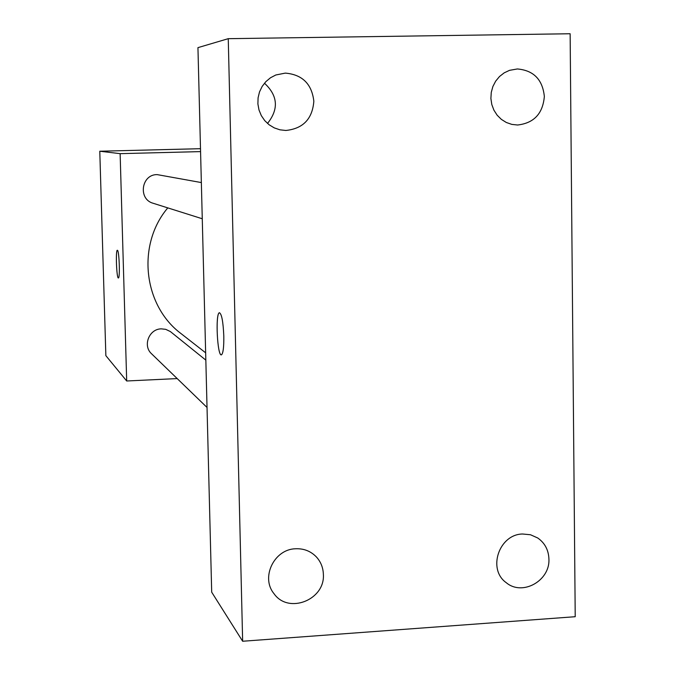 <?xml version="1.0" encoding="UTF-8"?>
<svg xmlns="http://www.w3.org/2000/svg" width="675" height="675" viewBox="0 0 675 675"><rect width="100%" height="100%" fill="white"/><g stroke="black" fill="none" stroke-linecap="round" stroke-linejoin="round"><path stroke-width="1.01" d="M177.188 378.582L126.689 380.987L105.857 355.657L99.782 151.225L200.5 148.694M126.689 380.987L120.133 153.655L99.782 151.225M117.45 250.282C119.213 250.628 120.175 278.235 118.412 277.965C116.615 279.087 115.484 250.062 117.323 250.265L117.45 250.282M167.788 207.883C136.527 244.755 143.227 305.497 181.153 333.686L205.656 352.823M120.133 153.655L200.576 151.605M205.841 360.129L170.336 331.543L165.738 329.341L161.359 328.86C149.099 328.818 142.467 345.769 151.597 353.81L207.031 407.455M201.352 182.571L157.165 174.614C141.311 174.285 137.843 199.252 153.174 203.276L202.264 218.759M118.387 277.973C116.598 278.598 115.518 250.037 117.34 250.265L117.366 250.256M211.697 592.178L197.944 47.638L228.251 38.678L570.139 33.75L575.218 616.705L242.646 641.25L211.697 592.178M264.465 83.202C277.914 95.698 278.927 109.105 267.502 123.449M242.646 641.25L228.251 38.678M223.805 336.074C223.94 346.942 223.189 353.168 221.56 354.755C217.443 357.674 215.139 313.529 219.358 312.761C221.662 313.681 223.147 321.452 223.805 336.074M548.927 559.136C548.598 550.058 544.868 543.004 537.73 537.983L530.499 534.752L522.526 534.001C498.918 534.364 487.249 569.506 506.318 582.736C522.332 596.295 550.066 580.837 548.927 559.136M544.345 96.457C542.59 79.54 533.596 70.377 517.371 68.96L509.532 70.335L504.208 72.841L499.517 76.503L495.686 81.127L492.885 86.51L491.265 92.391L490.894 98.483L491.797 104.507L493.914 110.168L497.154 115.206L501.356 119.374L506.326 122.487L511.827 124.394L517.59 125.01C533.95 123.128 542.869 113.619 544.345 96.457M313.841 101.242C311.825 83.936 302.307 74.562 285.297 73.111L275.805 74.992L270.489 77.768L265.866 81.641L262.153 86.425L259.512 91.91L258.078 97.85L257.901 103.967L258.998 109.974L261.309 115.619L264.735 120.623L269.114 124.774L274.252 127.879L279.906 129.811L285.829 130.469C303.092 128.672 312.424 118.927 313.841 101.242M323.376 574.425C323.156 567.683 320.836 561.862 316.415 556.968C310.77 551.138 303.784 548.395 295.473 548.767C274.101 549.239 260.533 577.538 273.966 593.62C288.318 614.444 325.139 599.999 323.376 574.425M221.349 354.814C217.282 355.86 215.3 313.428 219.383 312.761L219.552 312.719"/></g></svg>
